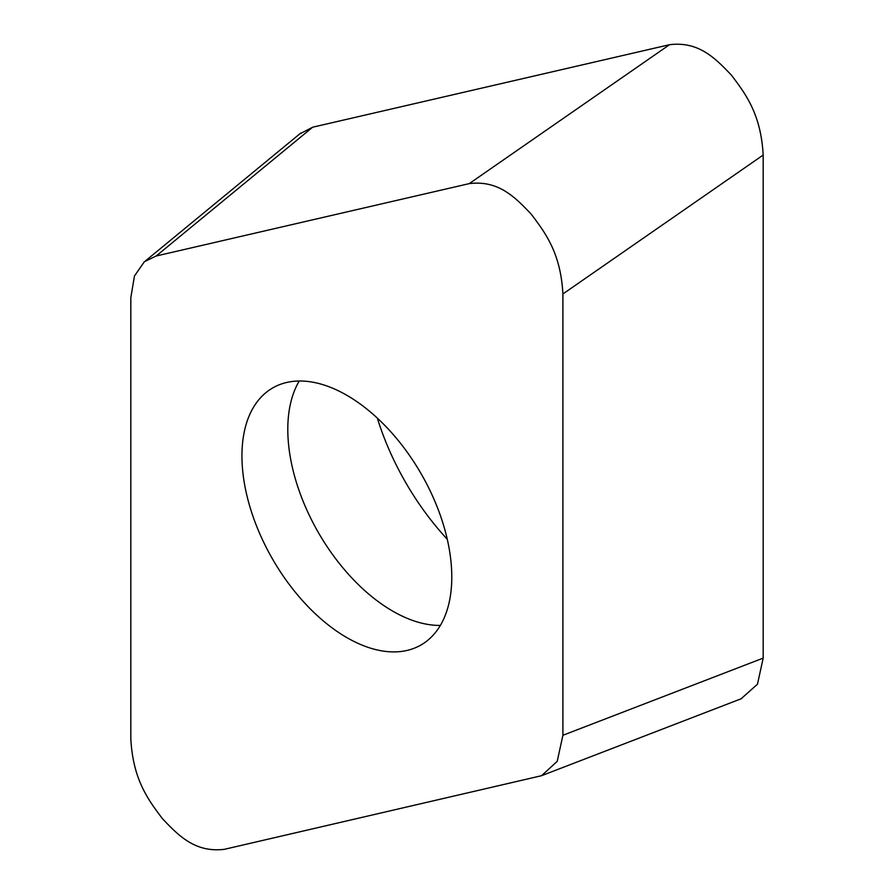 <?xml version="1.0" encoding="UTF-8"?>
<svg xmlns="http://www.w3.org/2000/svg" width="894" height="894" viewBox="0 0 894 894"><rect width="100%" height="100%" fill="white"/><g stroke="black" fill="none" stroke-linecap="round" stroke-linejoin="round"><path stroke-width="1.34" d="M763.174 156.037L763.174 657.85A84.785 48.958 60 0 1 763.174 658.118L757.475 684.201L741.07 698.806M562.907 735.281L557.208 761.375L541.529 775.713L224.461 849.3C195.473 852.865 178.912 836.035 162.585 818.837C147.7 799.258 133.05 779.3 130.826 738.947L130.826 297.635L134.458 275.989L144.37 261.73L156.193 255.997L469.272 183.616C498.26 180.052 514.821 196.881 531.148 214.079C546.033 233.658 560.683 253.617 562.907 293.958L562.907 735.281L763.174 658.118L763.174 155.053C760.95 114.7 746.3 94.742 731.415 75.163C715.088 57.965 698.527 41.135 669.539 44.7L312.665 127.205A84.785 48.958 60 0 1 312.855 127.16L668.835 44.868M299.702 133.944L312.665 127.205L156.193 255.997M346.872 637.612A148.382 85.668 -120 0 0 421.052 644.954A148.382 85.668 -120 0 0 443.804 526.063A148.382 85.668 -120 0 0 346.872 395.304A148.382 85.668 -120 0 0 272.681 387.951A148.382 85.668 -120 0 0 249.929 506.853A148.382 85.668 -120 0 0 346.872 637.612M447.268 539.25A191.148 110.364 60 0 1 377.335 418.113M469.272 183.616L669.539 44.7M562.907 293.958L763.174 155.053M299.233 381.012A148.382 85.668 60 0 0 392.723 611.138A148.382 85.668 -120 0 0 440.351 625.431M145.644 260.746L300.865 132.982M542.546 775.31L741.785 698.527"/></g></svg>
